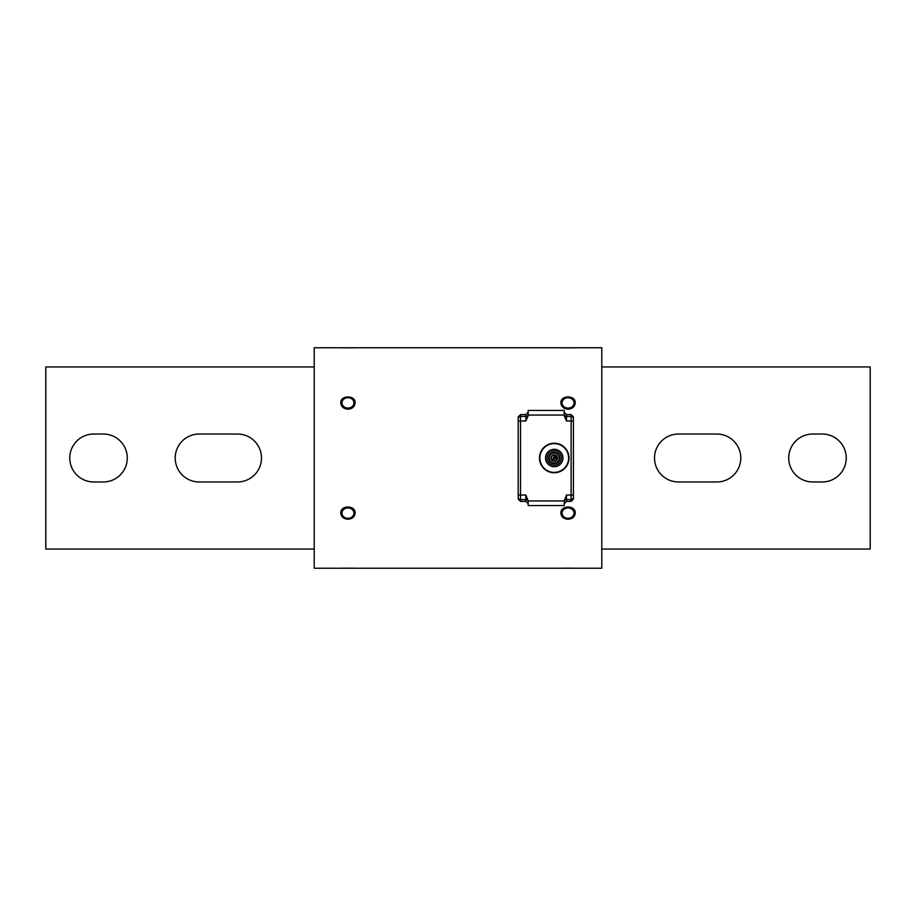 <?xml version="1.0" encoding="UTF-8"?>
<svg xmlns="http://www.w3.org/2000/svg" width="916" height="916" viewBox="0 0 916 916"><rect width="100%" height="100%" fill="white"/><g stroke="black" fill="none" stroke-linecap="round" stroke-linejoin="round"><path stroke-width="1.37" d="M314.211 366.938L45.8 366.938L45.8 549.062L314.211 549.062M199.173 481.965L237.519 481.965A23.965 23.965 0 0 0 261.484 458A23.965 23.965 0 0 0 237.519 434.035L199.173 434.035A23.965 23.965 0 0 0 175.208 458A23.965 23.965 0 0 0 199.173 481.965M93.73 481.965L103.313 481.965A23.965 23.965 0 0 0 127.278 458A23.965 23.965 0 0 0 103.313 434.035L93.73 434.035A23.965 23.965 0 0 0 69.765 458A23.965 23.965 0 0 0 93.73 481.965M601.789 366.938L870.2 366.938L870.2 549.062L601.789 549.062M716.827 481.965L678.481 481.965A23.965 23.965 0 0 1 654.516 458A23.965 23.965 0 0 1 678.481 434.035L716.827 434.035A23.965 23.965 0 0 1 740.792 458A23.965 23.965 0 0 1 716.827 481.965M822.27 481.965L812.687 481.965A23.965 23.965 0 0 1 788.722 458A23.965 23.965 0 0 1 812.687 434.035L822.27 434.035A23.965 23.965 0 0 1 846.235 458A23.965 23.965 0 0 1 822.27 481.965M601.789 347.759L601.789 568.241L314.211 568.241L314.211 347.759L601.789 347.759M568.046 519.223C563.683 518.903 561.279 516.864 560.855 513.12C560.42 504.956 575.683 504.968 575.237 513.12C574.813 516.864 572.42 518.891 568.046 519.223M568.046 409.223C563.683 408.811 561.279 406.704 560.855 402.88C560.42 394.968 575.683 394.979 575.237 402.88C574.813 406.693 572.42 408.811 568.046 409.223M347.954 519.223C343.58 518.903 341.187 516.864 340.763 513.12C340.317 504.956 355.591 504.968 355.145 513.12C354.721 516.864 352.328 518.891 347.954 519.223M347.954 409.223C343.58 408.811 341.187 406.704 340.763 402.88C340.317 394.968 355.591 394.979 355.145 402.88C354.721 406.693 352.328 408.811 347.954 409.223M341.897 347.828L354 347.828M353.931 402.88A5.977 5.175 0 0 0 344.966 398.391A5.977 5.175 0 0 0 344.966 407.368A5.977 5.175 0 0 0 353.931 402.88M353.931 513.12A5.977 5.175 180 0 0 344.966 508.632A5.977 5.175 180 0 0 344.966 517.609A5.977 5.175 180 0 0 353.931 513.12M341.897 568.172L354 568.172M562 347.828L574.103 347.828M562.069 402.88A5.977 5.175 0 0 0 571.034 407.368A5.977 5.175 0 0 0 571.034 398.391A5.977 5.175 0 0 0 562.069 402.88M562.069 513.12A5.977 5.175 180 0 0 571.034 517.609A5.977 5.175 180 0 0 571.034 508.632A5.977 5.175 180 0 0 562.069 513.12M574.103 568.172L562 568.172M518.204 498.647L518.204 416.917L520.506 414.593L520.506 416.414A2.301 2.279 180 0 0 518.204 418.692M528.166 414.135A2.301 2.279 180 0 1 525.864 416.414L525.864 420.971L528.166 415.818L528.166 410.448L564.21 410.448L564.21 415.818L566.512 420.971L573.416 420.971L573.416 499.083L571.115 501.407L571.115 495.029L573.416 495.029M564.21 412.269L566.512 414.593L566.512 416.414L571.115 416.414L571.115 414.593L566.512 414.593M571.115 414.593L573.416 416.917L573.416 420.971M528.166 505.552L564.21 505.552L564.21 500.949L528.166 500.949L528.166 505.552M528.166 503.731L525.864 501.407L525.864 495.029L528.166 500.949M564.21 501.865A2.301 2.279 180 0 1 566.512 499.586L566.512 501.407L564.21 503.731M573.416 497.308A2.301 2.279 0 0 1 571.115 499.586L566.512 499.586L566.512 495.029L564.21 500.949M566.512 501.407L571.115 501.407M528.166 415.051L564.21 415.051M525.864 420.971L520.506 420.971L520.506 416.414L525.864 416.414L525.864 414.593L528.166 412.269M525.864 495.029L520.506 495.029L520.506 501.407L518.204 499.083L518.204 420.971L520.506 420.971L520.506 495.029L518.204 495.029M525.864 414.593L520.506 414.593M539.478 458A14.759 14.759 0 0 0 561.623 470.79A14.759 14.759 0 0 0 561.623 445.21A14.759 14.759 0 0 0 539.478 458M520.506 501.407L525.864 501.407M554.249 466.702A8.702 8.702 0 0 1 546.703 453.649A8.702 8.702 0 0 1 561.783 453.649A8.702 8.702 0 0 1 554.249 466.702M554.249 465.168A7.168 7.168 0 0 0 560.455 454.416A7.168 7.168 0 0 0 548.031 454.416A7.168 7.168 0 0 0 554.249 465.168M554.249 472.381A14.381 14.381 0 0 1 541.791 450.809A14.381 14.381 0 0 1 566.695 450.809A14.381 14.381 0 0 1 554.249 472.381M554.249 463.599A5.599 5.599 0 0 0 559.092 455.206A5.599 5.599 0 0 0 549.394 455.206A5.599 5.599 0 0 0 554.249 463.599M554.249 458.893A0.893 0.893 0 0 0 555.016 457.553A0.893 0.893 0 0 0 553.47 457.553A0.893 0.893 0 0 0 554.249 458.893M554.249 461.263A3.263 3.263 0 0 1 551.421 456.374A3.263 3.263 0 0 1 557.065 456.374A3.263 3.263 0 0 1 554.249 461.263M551.409 458A2.84 2.84 0 0 0 555.657 460.462A2.84 2.84 0 0 0 555.657 455.538A2.84 2.84 0 0 0 551.409 458M549.256 458A4.981 4.981 0 0 0 556.733 462.317A4.981 4.981 0 0 0 556.733 453.683A4.981 4.981 0 0 0 549.256 458M564.21 414.135A2.301 2.279 180 0 0 566.512 416.414L566.512 420.971M566.512 495.029L571.115 495.029L571.115 416.414A2.301 2.279 0 0 1 573.416 418.692M528.166 501.865A2.301 2.279 -0 0 0 525.864 499.586L520.506 499.586A2.301 2.279 180 0 1 518.204 497.308M554.249 456.523C559.436 458.034 549.932 461.779 554.249 456.523"/></g></svg>
